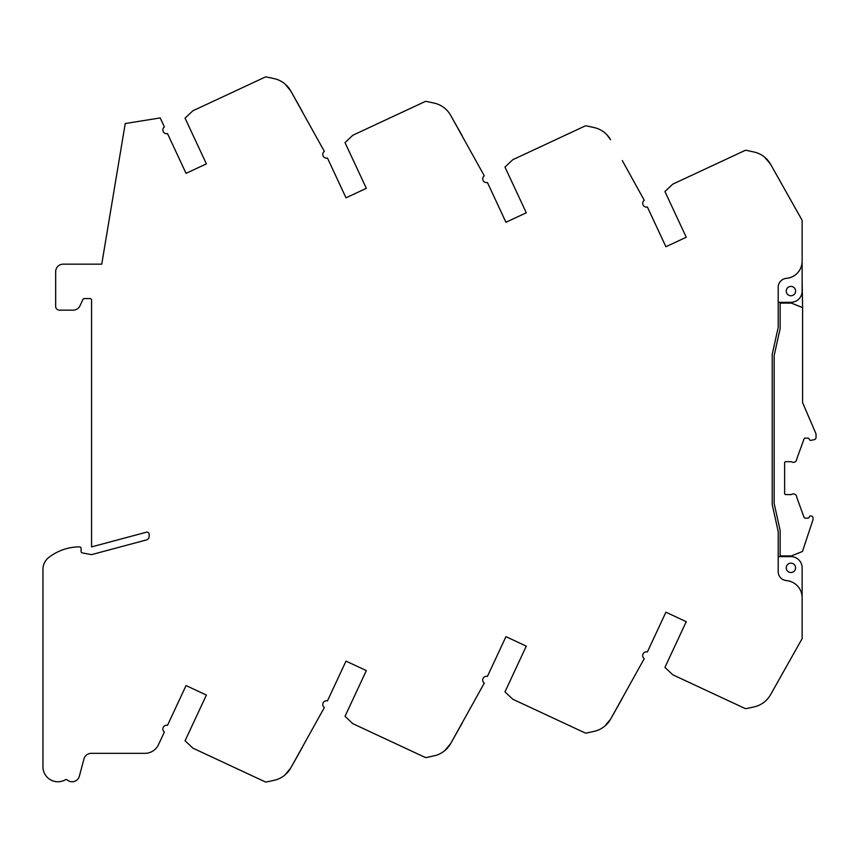 <?xml version="1.0" encoding="UTF-8"?>
<svg xmlns="http://www.w3.org/2000/svg" width="859" height="859" viewBox="0 0 859 859"><rect width="100%" height="100%" fill="white"/><g stroke="black" fill="none" stroke-linecap="round" stroke-linejoin="round"><path stroke-width="1.29" d="M622.303 160.569L644.261 200.308A3.737 3.737 0 0 0 647.364 206.965L665.908 246.726L686.244 237.245L664.92 191.525L672.769 184.148L744.71 150.604A2.996 2.996 0 0 1 746.621 150.389L754.062 152.022A25.061 25.061 0 0 1 770.534 164.198L802.134 220.312L802.134 261.211A17.201 17.201 0 0 1 786.404 278.348A8.977 8.977 0 0 0 778.2 287.293L778.2 327.397L772.22 354.391L772.22 504.534L778.2 531.528L778.2 571.632A8.977 8.977 0 0 0 786.404 580.577A17.201 17.201 0 0 1 802.134 597.714L802.134 638.624L770.534 694.727A25.061 25.061 0 0 1 754.062 706.903L746.621 708.535A2.996 2.996 0 0 1 744.71 708.321L672.769 674.787L664.92 667.4L686.244 621.691L665.908 612.199L647.364 651.96A3.737 3.737 0 0 0 644.261 658.628L610.577 719.187L604.693 726.22L610.577 719.187A25.061 25.061 0 0 1 594.106 731.363L586.665 732.995A2.996 2.996 0 0 1 584.754 732.781L512.812 699.247L504.974 691.86L526.288 646.14L505.951 636.659L487.418 676.42A3.737 3.737 0 0 0 484.304 683.088L450.621 743.647L444.737 750.68L450.621 743.647A25.061 25.061 0 0 1 434.16 755.823L426.719 757.455A2.996 2.996 0 0 1 424.808 757.241L352.866 723.697L345.017 716.32L366.331 670.6L345.994 661.119L327.462 700.88A3.737 3.737 0 0 0 324.348 707.548L290.675 768.107A25.061 25.061 0 0 1 274.204 780.283L266.762 781.915A2.996 2.996 0 0 1 264.851 781.701L192.91 748.157L185.061 740.78L206.385 695.06L186.049 685.579L167.505 725.35A3.737 3.737 0 0 0 164.402 731.997L158.475 744.699A14.957 14.957 0 0 1 144.913 753.332L91.215 753.332A7.484 7.484 0 0 0 83.989 758.884L79.35 776.214A7.484 7.484 0 0 1 67.174 779.897A1.493 1.493 0 0 0 65.445 779.725A14.957 14.957 0 0 1 42.95 766.797L42.95 569.345A14.957 14.957 0 0 1 48.684 557.566A50.112 50.112 0 0 1 79.597 546.893A1.493 1.493 0 0 1 81.1 548.396L81.1 551.457A1.493 1.493 0 0 0 82.324 552.928L91.569 554.635L146.384 539.946A3.737 3.737 0 0 0 149.165 536.338L149.165 534.384A2.244 2.244 0 0 0 146.341 532.226L91.569 546.893L91.569 300.07A1.493 1.493 0 0 0 90.077 298.567L84.289 298.567A1.493 1.493 0 0 0 82.936 299.437L79.951 305.847A7.484 7.484 0 0 1 73.165 310.163L59.411 310.163A3.737 3.737 0 0 1 55.663 306.427L55.663 271.648A7.484 7.484 0 0 1 63.147 264.164L101.749 264.164L125.231 123.546L160.193 117.919L164.402 126.939A3.737 3.737 0 0 0 167.505 133.585L186.049 173.357L206.385 163.865L185.061 118.155L192.91 110.768L264.851 77.235A2.996 2.996 0 0 1 266.762 77.02L274.204 78.641A25.061 25.061 0 0 1 290.675 90.829L284.791 83.795L290.675 90.829L324.348 151.388A3.737 3.737 0 0 0 327.462 158.045L345.994 197.817L366.331 188.325L345.017 142.615L352.866 135.228L424.808 101.695A2.996 2.996 0 0 1 426.719 101.48L434.16 103.101A25.061 25.061 0 0 1 450.621 115.278L484.304 175.848A3.737 3.737 0 0 0 487.418 182.505L505.951 222.266L526.288 212.785L504.974 167.076L512.812 159.688L584.754 126.144A2.996 2.996 0 0 1 586.665 125.929L594.106 127.561A25.061 25.061 0 0 1 610.577 139.738L606.669 134.53M790.914 563.16A4.671 4.671 0 0 0 786.243 567.842A4.671 4.671 0 0 0 790.914 572.513A4.671 4.671 0 0 0 795.595 567.842A4.671 4.671 0 0 0 790.914 563.16M790.914 286.412A4.671 4.671 0 0 0 786.243 291.094A4.671 4.671 0 0 0 790.914 295.764A4.671 4.671 0 0 0 795.595 291.094A4.671 4.671 0 0 0 790.914 286.412M780.144 303.109L791.364 303.109L802.585 307.597L802.585 402.592L815.749 433.28A3.737 3.737 0 0 1 816.05 434.751L816.05 437.446A2.244 2.244 0 0 1 814.268 439.647L811.036 440.334A1.493 1.493 0 0 1 809.275 439.239A1.493 1.493 0 0 0 807.825 438.122L805.13 438.144A1.493 1.493 0 0 0 803.992 439.078L796.755 458.985A3.372 3.372 0 0 1 791.354 461.68L785.384 461.68L784.632 462.432L784.632 493.839L785.384 494.591L791.354 494.591A3.372 3.372 0 0 1 796.755 497.286L803.992 517.193A1.493 1.493 0 0 0 805.388 518.149L807.825 518.149A1.493 1.493 0 0 0 809.275 517.032A1.493 1.493 0 0 1 811.036 515.937L811.283 516.001A2.244 2.244 0 0 1 813.054 518.192L813.054 518.933A3.737 3.737 0 0 1 812.872 520.114L802.446 551.489L791.364 555.923L780.144 555.923L780.144 530.497L774.163 503.503L774.163 355.529L780.144 328.546L780.144 302.314M302.4 747.287L290.675 768.107L284.791 775.129M450.621 743.647L462.357 722.827M610.577 719.187L622.303 698.367M770.534 694.727L782.238 673.95M802.134 597.714L802.134 567.842A11.221 11.221 0 0 0 790.914 556.621L778.2 556.621M778.2 302.314L790.914 302.314A11.221 11.221 0 0 0 802.134 291.094L802.134 261.211M782.238 184.986L770.534 164.198L764.607 157.143M462.357 136.109L450.621 115.278M302.4 111.649L290.675 90.829M802.134 279.927L802.585 307.597"/></g></svg>
